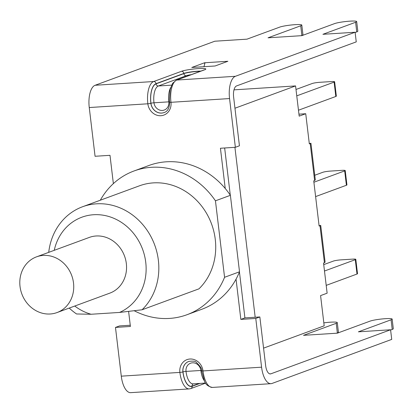 <?xml version="1.0" encoding="UTF-8"?>
<svg xmlns="http://www.w3.org/2000/svg" width="414" height="414" viewBox="0 0 414 414"><rect width="100%" height="100%" fill="white"/><g stroke="black" fill="none" stroke-linecap="round" stroke-linejoin="round"><path stroke-width="0.62" d="M128.609 311.442L130.4 326.465L115.475 327.422L119.548 325.921L130.255 325.238M239.442 271.967L244.917 317.9L259.847 316.948L255.769 318.449L240.844 319.401L236.047 279.165A76.6 68.61 69.8 0 1 201.877 309.248L186.931 314.743A76.6 68.61 69.8 0 1 134.265 310.769M121.286 376.16L179.873 372.409A19.53 8.394 86.3 0 0 189.27 388.906L130.684 392.653A19.53 8.394 86.3 0 1 121.286 376.16L115.475 327.422M255.769 318.449L261.581 367.182A19.53 8.394 86.3 0 0 270.979 383.674A19.53 8.394 86.3 0 0 272.029 383.452L391.727 339.397L390.578 329.767L270.88 373.816A9.765 4.197 86.3 0 1 270.358 373.93A9.765 4.197 86.3 0 1 265.659 365.686L259.847 316.948M100.312 200.216A76.6 68.61 69.8 0 1 134.022 170.977L148.962 165.476A76.6 68.61 69.8 0 1 225.232 188.494L220.434 148.253L235.364 147.301L239.437 145.8L233.625 97.062A9.765 4.197 -93.7 0 1 236.554 85.931L356.252 41.876L355.103 32.24L235.406 76.295A19.53 8.394 -93.7 0 0 229.553 98.563L235.364 147.301M113.369 183.619L109.995 155.322L95.065 156.275L89.253 107.542A19.53 8.394 -93.7 0 1 95.106 85.274L214.809 41.219L246.992 39.159L279.673 27.133A11.68 1.335 173.2 0 1 292.615 24.861A11.68 1.335 173.2 0 1 301.801 25.073A11.68 1.335 173.2 0 1 300.724 25.787L268.044 37.814L301.868 35.651L334.548 23.619A11.68 1.335 173.2 0 1 347.491 21.347A11.68 1.335 173.2 0 1 356.671 21.564A11.68 1.335 173.2 0 1 355.6 22.273L322.92 34.3L355.103 32.24M224.657 147.984L230.282 195.149M240.844 319.401L244.917 317.9M204.588 62.768L227.886 61.277L215.099 65.981L191.801 67.472L204.588 62.768L204.718 63.875M203.978 66.695L205.018 62.742M301.801 25.073L302.95 34.709A11.68 1.335 173.2 0 1 301.873 35.418L301.118 35.697M356.671 21.564L357.82 31.2A11.68 1.335 173.2 0 1 356.749 31.909L355.134 32.504M323.831 322.868A11.68 1.335 173.2 0 1 337.275 322.599A11.68 1.335 173.2 0 1 336.204 323.308L303.519 335.335L337.343 333.172L370.028 321.145A11.68 1.335 173.2 0 1 382.971 318.868A11.68 1.335 173.2 0 1 392.151 319.085A11.68 1.335 173.2 0 1 391.08 319.794L358.395 331.821L390.578 329.767M337.275 322.599L338.424 332.23A11.68 1.335 173.2 0 1 337.353 332.939L336.598 333.218M392.151 319.085L393.3 328.721A11.68 1.335 173.2 0 1 392.229 329.43L390.609 330.025M225.232 188.494A76.6 68.61 69.8 0 1 230.391 195.315L239.515 271.791A76.6 68.61 69.8 0 1 236.047 279.165M50.26 313.988A29.684 26.584 69.8 0 1 20.7 290.204A29.684 26.584 69.8 0 1 36.515 256.851A29.684 26.584 69.8 0 1 71.72 275.527A29.684 26.584 69.8 0 1 57.018 312.565A29.684 26.584 69.8 0 1 50.26 313.988M36.515 256.851L89.336 237.413A29.684 26.584 69.8 0 1 124.536 256.085A29.684 26.584 69.8 0 1 109.839 293.128L57.018 312.565M134.022 170.977A76.6 68.61 69.8 0 1 215.451 200.816L224.569 277.292A76.6 68.61 69.8 0 1 186.931 314.743M82.583 206.741L139.477 185.803A60.801 54.462 69.8 0 1 206.684 213.593A60.801 54.462 69.8 0 1 198.968 288.843L142.074 309.781A60.801 54.462 -110.2 0 0 149.79 234.531A60.801 54.462 -110.2 0 0 82.583 206.741A60.801 54.462 -110.2 0 0 48.728 252.359M69.231 308.073A60.801 54.462 -110.2 0 0 76.559 313.972L91.106 314.257L119.537 312.435L142.074 309.781M91.106 314.257A51.227 45.882 69.8 0 1 74.743 306.039M54.239 250.33A51.227 45.882 69.8 0 1 128.79 228.217A51.227 45.882 69.8 0 1 119.537 312.435M239.515 271.791L224.569 277.292M230.391 195.315L215.451 200.816M323.727 264.634L333.363 261.089A5.744 0.657 173.2 0 1 340.939 259.873L352.5 259.133A5.744 0.657 173.2 0 1 355.807 259.335A5.744 0.657 173.2 0 1 355.279 259.687L356.992 274.042A5.744 0.657 -6.8 0 0 357.52 273.695L355.807 259.335M324.488 271.02L355.279 259.687M326.201 285.375L356.992 274.042M314.743 175.262L322.78 172.302A5.744 0.657 173.2 0 1 330.351 171.091L341.912 170.351A5.744 0.657 173.2 0 1 345.219 170.552A5.744 0.657 173.2 0 1 344.691 170.899L346.404 185.26A5.744 0.657 -6.8 0 0 346.932 184.908L345.219 170.552M313.9 182.232L344.691 170.899M315.613 196.593L346.404 185.26M296 89.476L312.192 83.519A5.744 0.657 173.2 0 1 319.763 82.303L331.329 81.568A5.744 0.657 173.2 0 1 334.636 81.77A5.744 0.657 173.2 0 1 334.108 82.117L335.816 96.472A5.744 0.657 -6.8 0 0 336.344 96.126L334.636 81.77M296.76 95.862L334.108 82.117M298.473 110.217L335.816 96.472M319.09 225.77L320.721 225.387L320.001 225.702L324.421 262.745L323.541 263.071L327.132 293.19L320.581 295.601L324.183 325.823L263.563 348.138M309.294 143.601L310.924 143.218L309.325 143.849L305.734 113.731L299.182 116.143L295.575 85.921L234.955 108.23M305.734 113.731L298.944 114.166M324.421 262.745L325.104 262.129L320.721 225.387M320.001 225.702L319.122 226.023L313.74 180.897L315.308 179.955L310.924 143.218M233.993 89.859L295.575 85.921M261.581 367.182L202.995 370.934A19.53 8.394 -93.7 0 0 212.392 387.426C208.175 386.541 205.525 384.415 204.438 381.046L201.675 370.851A2.298 0.264 -6.8 0 0 202.995 370.934A12.829 11.494 -110.2 0 0 189.922 359.016A12.829 11.494 -110.2 0 0 179.873 372.409A2.298 0.264 -6.8 0 0 182.9 371.927L182.983 371.896A10.531 9.434 69.8 0 1 188.794 361.422M229.553 98.563L170.966 102.31A2.298 0.264 173.2 0 1 169.642 102.232L169.435 99.955L170.144 89.533L172.514 83.442L176.292 80.156A2.298 2.06 69.8 0 1 176.819 80.047L204.625 69.811A12.829 1.465 -6.8 0 0 198.415 68.579A12.829 1.465 -6.8 0 0 181.503 71.291L153.692 81.522A19.53 8.394 86.3 0 0 147.839 103.79A12.829 11.494 -110.2 0 0 160.911 115.708A12.829 11.494 -110.2 0 0 170.966 102.31A19.53 8.394 -93.7 0 1 176.819 80.047L235.406 76.295M95.106 85.274L153.692 81.522A2.298 2.06 -110.2 0 1 156.037 83.659A17.233 7.405 -93.7 0 0 150.872 103.309A2.298 0.264 -6.8 0 1 147.839 103.79L89.253 107.542M156.037 83.659L183.842 73.423A2.298 2.06 -110.2 0 0 181.503 71.291M204.407 69.837L204.102 69.919A2.298 2.06 69.8 0 1 204.625 69.811M200.407 71.28A10.531 1.206 -6.8 0 0 183.863 73.614L183.842 73.423A10.531 1.206 173.2 0 1 200.925 71.089M169.595 101.818A2.298 0.264 -6.8 0 0 168.819 101.844A8.233 7.374 -110.2 0 1 162.371 110.44A8.233 7.374 -110.2 0 1 153.982 102.791A2.298 0.264 -6.8 0 0 150.95 103.277L150.872 103.309A10.531 9.434 -110.2 0 0 164.001 112.582C167.608 111.573 169.486 108.126 169.642 102.232M171.587 85.139L158.396 85.983A2.298 2.06 69.8 0 1 156.057 83.845A17.041 7.323 86.3 0 0 150.95 103.277A10.531 9.434 -110.2 0 0 164.037 112.567M156.057 83.845L183.863 73.614A2.298 2.06 -110.2 0 0 186.207 75.746L158.396 85.983A14.744 6.334 -93.7 0 0 153.982 102.791L168.819 101.844A14.744 6.334 86.3 0 1 170.646 87.628M300.724 25.787L301.873 35.418M355.6 22.273L356.749 31.909M186.207 75.746A8.233 0.942 173.2 0 1 191.273 74.639M189.27 388.906L190.844 388.57A2.298 2.06 -110.2 0 0 192.122 386.283A17.233 7.405 -93.7 0 1 182.9 371.927A10.531 9.434 69.8 0 1 188.753 361.432C192.81 360.837 195.315 361.127 196.272 362.291C200.479 366.426 202.28 369.278 201.675 370.851M193.255 383.85A2.298 2.06 69.8 0 0 192.096 386.091A17.041 7.323 86.3 0 1 182.983 371.896A2.298 0.264 173.2 0 1 186.01 371.41A8.233 7.374 69.8 0 1 192.463 362.814A8.233 7.374 69.8 0 1 200.852 370.463A2.298 0.264 173.2 0 1 201.618 370.437M205.561 383.064L193.105 383.861A14.744 6.334 -93.7 0 1 186.01 371.41L200.852 370.463A14.744 6.334 86.3 0 0 204.231 380.601M337.353 332.939L336.204 323.308M392.229 329.43L391.08 319.794M269.819 373.883L270.88 373.816M199.869 383.431L192.122 386.283M192.096 386.091L199.217 383.473M310.205 143.529L314.619 180.576M255.179 317.243L234.919 147.327M204.102 69.919L176.292 80.156M212.392 387.426L270.979 383.674M205.608 383.136L190.844 388.57"/></g></svg>
